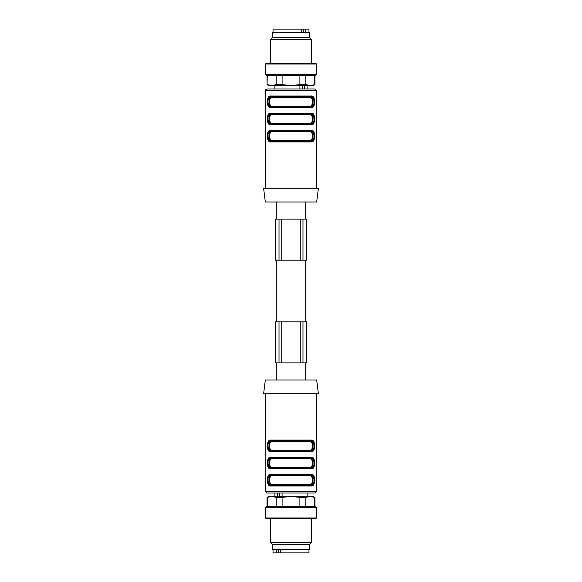<?xml version="1.0" encoding="UTF-8"?>
<svg xmlns="http://www.w3.org/2000/svg" width="582" height="582" viewBox="0 0 582 582"><rect width="100%" height="100%" fill="white"/><g stroke="black" fill="none" stroke-linecap="round" stroke-linejoin="round"><path stroke-width="0.87" d="M273.882 549.481L276.465 549.495L276.465 552.9L308.977 552.9L308.977 549.495L276.465 549.495M273.023 549.495L273.023 552.9L276.465 552.9M280.429 549.495L280.429 552.9M278.414 552.9L278.414 549.488M314.717 506.682L314.717 497.406L310.271 496.417L314.964 497.406L313.254 496.417L310.271 496.417L305.826 497.406L299.897 497.406L291 496.417L282.103 497.406L276.174 497.406L271.729 496.417L267.036 497.406L267.036 506.682M310.271 496.417L268.746 496.417L267.036 497.406M282.103 497.406L282.103 506.682M276.174 506.682L276.174 497.406M299.897 506.682L299.897 497.406M305.826 497.406L305.826 506.682M267.284 497.406L267.284 506.682M316.673 507.373L315.488 506.682L266.512 506.682L265.327 507.373L265.327 517.98L316.673 517.98L316.673 507.373L265.327 507.373M316.673 517.98L315.488 518.671L266.512 518.671L265.327 517.98M311.545 518.671L311.545 542.293L270.455 542.293L270.455 518.671M311.545 542.293L309.486 544.345L272.514 544.345L270.455 542.293M309.486 544.345L309.486 549.481L272.514 549.481L272.514 544.345M274.908 496.417L274.908 492.99L277.614 492.99L277.614 496.417M282.074 496.417L282.074 492.99L307.092 492.99L307.092 496.417M279.804 496.417L279.804 492.99L282.074 492.99M277.614 492.99L279.804 492.99M316.673 491.281L314.964 492.99L267.036 492.99L265.327 491.281L316.673 491.281L316.673 485.286L316.157 483.577L316.172 442.036M316.673 393.708L316.673 440.785L316.157 442.495M314.709 445.456L311.217 440.094C315.822 439.039 315.859 452.752 311.217 451.734L312.81 451.312M267.291 446.379L270.783 451.734C266.178 452.789 266.141 439.083 270.783 440.094L269.19 440.523M267.291 463.498L270.783 468.852C266.178 469.907 266.141 456.201 270.783 457.212L269.19 457.641M314.709 462.574L311.217 457.212C315.822 456.157 315.859 469.87 311.217 468.852L312.81 468.43M267.291 480.616L270.783 485.97C266.178 487.025 266.141 473.319 270.783 474.33L269.19 474.759M314.709 479.692L311.217 474.33C315.822 473.275 315.859 486.988 311.217 485.97L312.81 485.548M265.327 393.708L265.327 440.785L265.843 442.495L265.843 483.577L265.327 485.286L265.327 491.281M265.843 442.495L265.829 442.036M271.321 451.05A0.684 0.538 90 0 0 270.783 451.734L311.217 451.734A0.684 0.538 -90 0 0 310.679 451.05L271.758 451.05C268.026 451.203 268.026 440.632 271.758 440.785L271.321 440.785C266.774 440.341 266.796 451.457 271.321 451.05L267.967 446.889M271.758 440.785A0.684 0.531 -90 0 1 272.296 441.469C268.666 440.778 268.688 451.094 272.296 450.366L309.704 450.366C313.334 451.057 313.312 440.741 309.704 441.469A0.684 0.531 -90 0 1 310.242 440.785L271.321 440.785A0.684 0.538 -90 0 1 270.783 440.094L311.217 440.094A0.684 0.538 90 0 1 310.679 440.785L310.242 440.785C313.974 440.632 313.974 451.203 310.242 451.05L310.679 451.05C315.226 451.494 315.204 440.378 310.679 440.785L314.033 444.946M310.679 440.785L271.321 440.785M272.296 475.705C268.666 475.014 268.688 485.33 272.296 484.602L309.704 484.602C313.334 485.293 313.312 474.977 309.704 475.705L272.296 475.705A0.684 0.531 -90 0 0 271.758 475.014L271.321 475.014L271.758 475.014C268.026 474.868 268.026 485.439 271.758 485.286L267.967 481.125M271.321 475.014A0.684 0.538 -90 0 1 270.783 474.33L311.217 474.33A0.684 0.538 90 0 1 310.679 475.014L271.321 475.014C266.774 474.577 266.796 485.694 271.321 485.286L310.679 485.286C315.226 485.73 315.204 474.606 310.679 475.014L314.033 479.182M310.679 475.014L310.242 475.014C313.974 474.868 313.974 485.439 310.242 485.286L310.679 485.286A0.684 0.538 -90 0 1 311.217 485.97L270.783 485.97A0.684 0.538 90 0 1 271.321 485.286M267.967 464.007L271.758 468.168C268.026 468.321 268.026 457.75 271.758 457.903L271.321 457.903C266.774 457.459 266.796 468.575 271.321 468.168L310.679 468.168C315.226 468.612 315.204 457.496 310.679 457.903L271.321 457.903A0.684 0.538 -90 0 1 270.783 457.212L311.217 457.212A0.684 0.538 90 0 1 310.679 457.903L314.033 462.064M271.321 457.903L310.242 457.903C313.974 457.75 313.974 468.321 310.242 468.168L310.679 468.168A0.684 0.538 -90 0 1 311.217 468.852L270.783 468.852A0.684 0.538 90 0 1 271.321 468.168M310.679 457.903L310.242 457.903A0.684 0.531 90 0 0 309.704 458.587L272.296 458.587C268.666 457.896 268.688 468.212 272.296 467.484L309.704 467.484C313.334 468.175 313.312 457.859 309.704 458.587M316.673 380.017L265.327 380.017L263.61 393.708L318.39 393.708L316.673 380.017M271.758 485.286A0.684 0.531 90 0 0 272.296 484.602M309.704 484.602A0.684 0.531 -90 0 0 310.242 485.286M309.704 475.705A0.684 0.531 90 0 1 310.242 475.014M271.758 468.168A0.684 0.531 90 0 0 272.296 467.484M309.704 467.484A0.684 0.531 -90 0 0 310.242 468.168M271.758 457.903A0.684 0.531 -90 0 1 272.296 458.587M271.758 451.05A0.684 0.531 90 0 0 272.296 450.366M309.704 450.366A0.684 0.531 -90 0 0 310.242 451.05M272.296 441.469L309.704 441.469A0.684 0.531 90 0 1 310.242 440.785M273.882 32.519L305.535 32.505L305.535 29.1L303.586 29.1L303.586 32.512M308.118 32.519L305.535 32.505M301.571 32.505L301.571 29.1L303.586 29.1M308.977 32.505L308.977 29.1L305.535 29.1M301.571 29.1L273.023 29.1L273.023 32.505M267.284 75.318L267.036 84.594L268.746 85.583L271.729 85.583L267.284 84.594L271.729 85.583L276.174 84.594L282.103 84.594L291 85.583L299.897 84.594L305.826 84.594L310.271 85.583L314.964 84.594L314.964 75.318M271.729 85.583L313.254 85.583L314.964 84.594M276.174 84.594L276.174 75.318M282.103 75.318L282.103 84.594M299.897 84.594L299.897 75.318M305.826 75.318L305.826 84.594M314.717 84.594L314.717 75.318M265.327 74.627L266.512 75.318L315.488 75.318L316.673 74.627L316.673 64.02L265.327 64.02L265.327 74.627L316.673 74.627M265.327 64.02L266.512 63.329L315.488 63.329L316.673 64.02M270.455 63.329L270.455 39.707L311.545 39.707L311.545 63.329M270.455 39.707L272.514 37.655L309.486 37.655L311.545 39.707M272.514 37.655L272.514 32.519L309.486 32.519L309.486 37.655M299.926 85.583L299.926 89.01M302.196 85.583L302.196 89.01L304.386 89.01L304.386 85.583M267.036 89.01L314.964 89.01L316.673 90.719L265.327 90.719C265.108 90.079 265.676 89.512 267.036 89.01M316.172 97.965L316.673 96.714L316.673 90.719M316.673 188.292L316.157 98.423M314.709 135.621L311.217 130.266C315.822 129.211 315.859 142.917 311.217 141.906L312.81 141.477M267.291 136.544L270.783 141.906C266.178 142.961 266.141 129.248 270.783 130.266L269.19 130.688M267.291 119.426L270.783 124.788C266.178 125.843 266.141 112.13 270.783 113.148L269.19 113.57M314.709 118.502L311.217 113.148C315.822 112.093 315.859 125.799 311.217 124.788L312.81 124.359M267.291 102.308L270.783 107.67C266.178 108.725 266.141 95.011 270.783 96.03L269.19 96.452M314.709 101.384L311.217 96.03C315.822 94.975 315.859 108.681 311.217 107.67L312.81 107.241M265.327 90.719L265.327 96.714L265.829 97.965M265.843 98.423L265.327 188.292M310.242 130.95A0.684 0.531 -90 0 0 309.704 131.634L272.296 131.634A0.684 0.531 -90 0 0 271.758 130.95C268.026 130.797 268.026 141.368 271.758 141.215L310.679 141.215C315.226 141.659 315.204 130.543 310.679 130.95L310.242 130.95C313.974 130.797 313.974 141.368 310.242 141.215A0.684 0.531 -90 0 1 309.704 140.531C313.334 141.222 313.312 130.906 309.704 131.634A0.684 0.531 90 0 1 310.242 130.95L271.321 130.95C266.774 130.506 266.796 141.622 271.321 141.215L267.967 137.054M310.679 130.95L271.321 130.95A0.684 0.538 -90 0 1 270.783 130.266L311.217 130.266A0.684 0.538 90 0 1 310.679 130.95L314.033 135.111M310.679 141.215L271.321 141.215A0.684 0.538 90 0 0 270.783 141.906L311.217 141.906A0.684 0.538 -90 0 0 310.679 141.215M314.033 100.875L310.679 96.714L271.321 96.714C266.774 96.27 266.796 107.394 271.321 106.986L310.679 106.986C315.226 107.423 315.204 96.306 310.679 96.714L310.242 96.714C313.974 96.561 313.974 107.132 310.242 106.986A0.684 0.531 90 0 1 309.704 106.295C313.334 106.986 313.312 96.67 309.704 97.398L272.296 97.398C268.666 96.707 268.688 107.023 272.296 106.295A0.684 0.531 -90 0 1 271.758 106.986C268.026 107.132 268.026 96.561 271.758 96.714A0.684 0.531 90 0 1 272.296 97.398M271.758 106.986L267.967 102.818M271.321 106.986A0.684 0.538 -90 0 0 270.783 107.67L311.217 107.67A0.684 0.538 90 0 0 310.679 106.986L310.242 106.986A0.684 0.531 90 0 1 309.704 106.295L272.296 106.295M271.758 124.097C268.026 124.25 268.026 113.679 271.758 113.832L271.321 113.832C266.774 113.388 266.796 124.504 271.321 124.097A0.684 0.538 -90 0 0 270.783 124.788L311.217 124.788A0.684 0.538 90 0 0 310.679 124.097L271.321 124.097L310.679 124.097C315.226 124.541 315.204 113.425 310.679 113.832L310.242 113.832C313.974 113.679 313.974 124.25 310.242 124.097A0.684 0.531 90 0 1 309.704 123.413C313.334 124.104 313.312 113.788 309.704 114.516L272.296 114.516C268.666 113.825 268.688 124.141 272.296 123.413A0.684 0.531 -90 0 1 271.758 124.097L267.967 119.936M310.679 113.832A0.684 0.538 -90 0 0 311.217 113.148L270.783 113.148A0.684 0.538 90 0 0 271.321 113.832L310.679 113.832L314.033 117.993M265.327 201.983L316.673 201.983L318.39 188.292L263.61 188.292L265.327 201.983M272.296 131.634C268.666 130.943 268.688 141.259 272.296 140.531L309.704 140.531M271.758 141.215A0.684 0.531 90 0 0 272.296 140.531M272.296 114.516A0.684 0.531 90 0 0 271.758 113.832M310.242 113.832A0.684 0.531 -90 0 0 309.704 114.516M310.242 96.714A0.684 0.531 -90 0 0 309.704 97.398M310.679 96.714A0.684 0.538 -90 0 0 311.217 96.03L270.783 96.03A0.684 0.538 90 0 0 271.321 96.714M272.296 123.413L309.704 123.413A0.684 0.531 90 0 0 310.242 124.097M275.592 219.101L306.408 219.101L306.408 260.183L275.592 260.183L275.592 219.101L275.592 260.183M279.018 219.101L279.018 260.183L279.018 219.101M302.982 219.101L302.982 260.183L302.982 219.101M275.592 321.817L306.408 321.817L306.408 362.899L275.592 362.899L275.592 321.817L275.592 362.899M279.018 321.817L279.018 362.899L279.018 321.817M302.982 321.817L302.982 362.899L302.982 321.817M281.753 219.101L281.753 260.183M300.247 219.101L300.247 260.183M281.753 321.817L281.753 362.899M300.247 321.817L300.247 362.899M276.275 201.983L276.275 219.101M276.275 260.183L276.275 321.817M276.275 362.899L276.275 380.017M305.725 201.983L305.725 219.101M305.725 260.183L305.725 321.817M305.725 362.899L305.725 380.017M308.118 549.481L308.977 549.495M314.964 497.406L314.964 506.682M267.036 84.594L267.036 75.318M274.908 85.583L274.908 89.01M307.092 85.583L307.092 89.01"/></g></svg>
